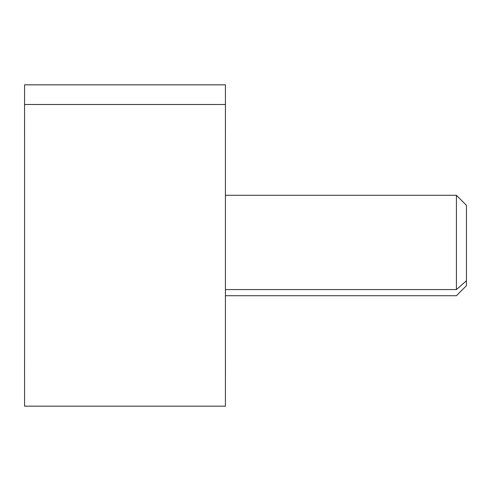 <?xml version="1.0" encoding="UTF-8"?>
<svg xmlns="http://www.w3.org/2000/svg" width="491" height="491" viewBox="0 0 491 491"><rect width="100%" height="100%" fill="white"/><g stroke="black" fill="none" stroke-linecap="round" stroke-linejoin="round"><path stroke-width="0.74" d="M24.568 104.491L24.568 84.826L225.418 84.826L225.418 104.491L24.568 104.491L225.418 104.491L225.418 406.174L24.568 406.174L24.568 104.491L24.568 386.509M225.418 386.509L225.418 104.491M225.437 295.711L456.409 295.711L466.45 285.67L466.45 280.754L456.409 289.567L466.45 280.754L466.45 205.33L456.409 195.289L456.409 289.567L225.437 289.567L456.409 289.567L456.409 195.289L225.437 195.289M225.418 114.949L225.437 130.931M466.45 280.754L466.45 210.246M225.437 360.069L225.437 376.051M24.55 130.931L24.568 114.949M24.568 376.051L24.55 360.069"/></g></svg>
